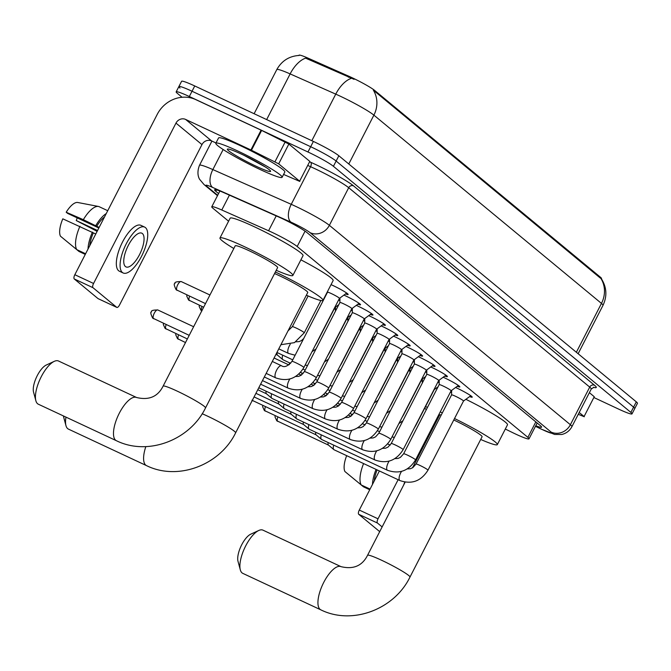 <?xml version="1.0" encoding="UTF-8"?>
<svg xmlns="http://www.w3.org/2000/svg" width="671" height="671" viewBox="0 0 671 671"><rect width="100%" height="100%" fill="white"/><g stroke="black" fill="none" stroke-linecap="round" stroke-linejoin="round"><path stroke-width="1.01" d="M331.046 284.638A12.682 1.149 27.2 0 1 333.042 285.544A12.682 1.149 27.2 0 1 348.132 294.494A12.682 1.149 27.2 0 1 345.515 293.932M343.904 295.106A12.682 1.149 27.2 0 1 345.448 295.81A12.682 1.149 27.2 0 1 360.545 304.76A12.682 1.149 27.2 0 1 357.92 304.198M356.318 305.372A12.682 1.149 27.2 0 1 357.861 306.077A12.682 1.149 27.2 0 1 372.95 315.026A12.682 1.149 27.2 0 1 370.333 314.464M368.723 315.638A12.682 1.149 27.2 0 1 370.266 316.343A12.682 1.149 27.2 0 1 385.364 325.292A12.682 1.149 27.2 0 1 382.738 324.73M381.136 325.905A12.682 1.149 27.2 0 1 382.68 326.609A12.682 1.149 27.2 0 1 397.769 335.559A12.682 1.149 27.2 0 1 395.152 334.997M393.541 336.171A12.682 1.149 27.2 0 1 395.085 336.876A12.682 1.149 27.2 0 1 410.182 345.825A12.682 1.149 27.2 0 1 407.557 345.263M405.947 346.437A12.682 1.149 27.2 0 1 407.498 347.142A12.682 1.149 27.2 0 1 422.587 356.091A12.682 1.149 27.2 0 1 419.971 355.529M418.36 356.704A12.682 1.149 27.2 0 1 419.903 357.408A12.682 1.149 27.2 0 1 435.001 366.358A12.682 1.149 27.2 0 1 432.376 365.796M430.765 366.97A12.682 1.149 27.2 0 1 432.317 367.674A12.682 1.149 27.2 0 1 447.406 376.624A12.682 1.149 27.2 0 1 444.781 376.062M443.179 377.236A12.682 1.149 27.2 0 1 444.722 377.941A12.682 1.149 27.2 0 1 459.811 386.89A12.682 1.149 27.2 0 1 457.194 386.328M455.584 387.502A12.682 1.149 27.2 0 1 457.136 388.207A12.682 1.149 27.2 0 1 472.225 397.157A12.682 1.149 27.2 0 1 469.599 396.595M505.313 429.046L512.51 432.569A22.353 2.03 -152.8 0 0 515.865 434.171A22.353 2.03 -152.8 0 0 529.025 438.826A22.353 2.03 -152.8 0 0 527.884 437.375L297.178 246.509A22.353 2.03 -152.8 0 0 268.576 230.757L221.782 210.006A22.353 2.03 -152.8 0 0 211.768 206.785A22.353 2.03 -152.8 0 0 212.917 208.245L228.593 221.212M600.47 277.249L600.134 277.903L600.906 278.44A26.077 24.013 -50.4 0 1 601.468 303.418A29.801 2.701 -152.8 0 1 602.994 305.355C607.297 296.163 606.76 287.289 601.375 278.75L601.501 278.566A20.113 1.82 -152.8 0 0 600.47 277.249L374.686 90.459A20.113 1.82 -152.8 0 0 348.945 76.284L307.997 58.125A20.113 1.82 -152.8 0 0 298.989 55.232L298.872 55.458M334.334 308.702L335.475 309.641M346.748 318.968L347.88 319.908M359.153 329.235L360.293 330.174M371.566 339.492L372.699 340.44M383.971 349.759L385.112 350.707M396.385 360.025L397.517 360.964M408.79 370.291L409.931 371.231M421.203 380.558L422.336 381.497M437.886 382.084A11.919 1.082 27.2 0 1 439.186 382.873M425.473 371.818A11.919 1.082 27.2 0 1 426.781 372.606M413.068 361.552A11.919 1.082 27.2 0 1 414.368 362.34M400.654 351.285A11.919 1.082 27.2 0 1 401.963 352.074M388.249 341.019A11.919 1.082 27.2 0 1 389.557 341.807M375.835 330.753A11.919 1.082 27.2 0 1 377.144 331.541M363.43 320.486A11.919 1.082 27.2 0 1 364.739 321.275M351.025 310.22A11.919 1.082 27.2 0 1 352.325 311.009M338.612 299.954A11.919 1.082 27.2 0 1 339.92 300.742M182.076 97.27L177.312 93.319A22.353 2.03 27.2 0 1 176.163 91.868A22.353 2.03 27.2 0 1 189.323 96.523L307.964 151.998L310.681 146.723A22.353 2.03 27.2 0 1 336.129 161.04L633.592 407.129A22.353 2.03 27.2 0 1 634.741 408.589A22.353 2.03 27.2 0 0 633.592 407.129L336.129 161.04A22.353 2.03 27.2 0 0 310.681 146.723L192.04 91.248L310.681 146.723L313.391 141.438A22.353 2.03 27.2 0 1 338.847 155.764L636.301 401.854A22.353 2.03 27.2 0 1 637.45 403.305L632.023 413.864A22.353 2.03 27.2 0 1 618.863 409.209L594.112 397.635M180.021 88.044A22.353 2.03 27.2 0 1 178.872 86.584A22.353 2.03 27.2 0 1 192.04 91.248A22.353 2.03 27.2 0 0 178.872 86.584L181.589 81.308A22.353 2.03 27.2 0 1 194.749 85.963L313.391 141.438M354.07 79.329L305.624 58.151A26.077 13.915 113.9 0 0 290.132 73.911A29.801 2.701 -152.8 0 0 276.779 69.616L254.116 113.726M600.134 277.903L373.336 90.166A26.077 24.013 129.6 0 1 373.89 115.144A29.801 2.701 -152.8 0 0 339.954 96.054A29.801 2.701 -152.8 0 0 335.752 94.133L290.132 73.911L266.655 119.589M535.768 425.724A22.353 2.03 -152.8 0 0 541.581 427.175A22.353 2.03 -152.8 0 0 540.432 425.716L307.041 232.627A22.353 2.03 -152.8 0 0 278.44 216.876L224.626 193.013A22.353 2.03 -152.8 0 0 214.611 189.792A22.353 2.03 -152.8 0 0 215.76 191.252L218.561 193.575M307.964 151.998A22.353 2.03 27.2 0 1 333.42 166.316L630.874 412.413A22.353 2.03 27.2 0 1 632.023 413.864M579.207 412.48L584.089 416.523L594.263 396.72L584.089 416.523M589.381 392.678L594.263 396.72M358.717 514.288A3.724 1.417 -64.9 0 1 359.295 510.061L378.025 518.817A3.724 1.417 115.1 0 0 377.454 523.044L358.717 514.288L379.711 531.65M379.383 470.967L359.295 510.061M377.454 523.044L382.135 526.92M378.025 518.817L398.121 479.723M578.268 414.301L584.282 416.758M377.11 469.901A21.606 8.203 115.1 0 0 374.225 480.998M404.789 482.105A25.33 9.612 115.1 0 0 403.623 485.108M376.07 469.415A24.584 9.327 115.1 0 0 372.497 484.37M387.67 443.925L390.203 445.108M363.581 463.577A24.584 9.327 115.1 0 0 361.233 484.965L344.902 471.512A19.375 7.347 115.1 0 1 346.664 455.668M370.065 489.092L361.233 484.965M347.15 473.365L363.472 486.819L369.738 489.746M237.769 151.009A37.257 3.38 27.2 0 1 282.105 177.303A37.257 3.38 27.2 0 1 260.172 169.537A37.257 3.38 27.2 0 1 215.836 143.242A37.257 3.38 27.2 0 1 237.769 151.009M215.836 143.242L218.553 137.966A37.257 3.38 27.2 0 1 240.486 145.724A37.257 3.38 27.2 0 1 284.823 172.019L282.105 177.303M256.272 166.316A24.29 2.198 27.2 0 1 227.553 149.037A24.29 2.198 27.2 0 1 241.669 154.229A24.29 2.198 27.2 0 1 270.581 171.155A24.29 2.198 27.2 0 1 256.272 166.316M244.059 155.37L265.422 167.037M250.694 158.683L263.745 165.98M240.319 569.889L238.004 561.3A16.389 6.224 -64.9 0 1 241.015 546.202A16.389 6.224 -64.9 0 1 250.669 534.217L258.746 530.493A23.846 9.05 115.1 0 0 244.697 547.93A23.846 9.05 115.1 0 0 240.319 569.889A23.846 9.05 115.1 0 0 242.038 572.875A23.846 9.05 115.1 0 0 242.793 573.361L320.847 609.855A23.846 9.05 -64.9 0 1 320.092 609.377A23.846 9.05 -64.9 0 1 323.254 583.367A23.846 9.05 -64.9 0 1 341.053 566.659L262.99 530.165A23.846 9.05 115.1 0 0 258.746 530.493M405.133 482.164L367.557 555.286A23.846 2.164 -152.8 0 1 381.598 560.251A23.846 2.164 -152.8 0 1 408.748 575.525A23.846 2.164 -152.8 0 1 409.973 577.077L482.08 436.771A23.846 2.164 -152.8 0 0 453.781 419.979M454.519 418.536A40.981 3.716 27.2 0 1 497.32 444.605A40.981 3.716 27.2 0 1 480.696 439.463M465.875 399.312A40.981 3.716 27.2 0 1 507.494 424.81L497.32 444.605M441.266 414.972A23.846 2.164 -152.8 0 0 439.664 414.98L412.506 467.83M438.289 417.664A40.981 3.716 27.2 0 1 437.517 417.203M426.328 409.645A40.981 3.716 27.2 0 1 424.743 408.077M425.372 406.852A40.981 3.716 27.2 0 1 427.561 407.23M440.226 411.935A40.981 3.716 27.2 0 1 442.357 412.866M450.4 392.132A40.981 3.716 27.2 0 1 451.6 392.661M65.968 417.127A23.846 9.05 115.1 0 0 65.968 425.64L63.653 417.06A16.389 6.224 -64.9 0 1 63.443 415.945M65.968 425.64A23.846 9.05 115.1 0 0 67.687 428.635A23.846 9.05 115.1 0 0 68.442 429.113L146.496 465.615A23.846 9.05 -64.9 0 1 145.741 465.129A23.846 9.05 -64.9 0 1 145.825 446.609M202.181 413.73A23.846 2.164 -152.8 0 1 207.247 416.003A23.846 2.164 -152.8 0 1 234.397 431.277A23.846 2.164 -152.8 0 1 235.622 432.837L307.729 292.531A23.846 2.164 -152.8 0 0 279.354 275.697A23.846 2.164 -152.8 0 0 274.573 273.55M275.378 271.99A40.981 3.716 27.2 0 1 322.969 300.365A40.981 3.716 27.2 0 1 306.345 295.215M300.893 259.828A40.981 3.716 27.2 0 1 333.143 280.562L322.969 300.365M35.865 400.738L33.55 392.149A16.389 6.224 -64.9 0 1 36.561 377.052A16.389 6.224 -64.9 0 1 46.215 365.066L54.284 361.342A23.846 9.05 115.1 0 0 40.243 378.78A23.846 9.05 115.1 0 0 35.865 400.738A23.846 9.05 115.1 0 0 37.584 403.732A23.846 9.05 115.1 0 0 38.339 404.21L116.393 440.704A23.846 9.05 -64.9 0 1 115.638 440.226A23.846 9.05 -64.9 0 1 118.801 414.217A23.846 9.05 -64.9 0 1 136.59 397.509L58.536 361.015A23.846 9.05 115.1 0 0 54.284 361.342M163.103 386.135A23.846 2.164 -152.8 0 1 177.144 391.101A23.846 2.164 -152.8 0 1 204.294 406.374A23.846 2.164 -152.8 0 1 205.511 407.926L277.618 267.62A23.846 2.164 -152.8 0 0 249.251 250.795A23.846 2.164 -152.8 0 0 235.211 245.829L163.103 386.135C157.819 396.687 148.979 400.478 136.59 397.509M233.827 248.513A40.981 3.716 27.2 0 1 219.971 237.995A40.981 3.716 27.2 0 1 244.093 246.534A40.981 3.716 27.2 0 1 292.866 275.454A40.981 3.716 27.2 0 1 276.242 270.312M219.971 237.995L230.145 218.192A40.981 3.716 27.2 0 1 254.275 226.731A40.981 3.716 27.2 0 1 303.04 255.659L292.866 275.454M470.782 395.731L463.51 401.04A6.702 0.604 -152.8 0 0 463.518 401.023A6.702 0.604 -152.8 0 0 455.534 396.293A6.702 0.604 -152.8 0 0 451.591 394.892A6.702 0.604 -152.8 0 0 451.583 394.925L451.625 390.388M334.317 449.855A6.702 2.541 -64.9 0 1 334.083 449.78A6.702 2.541 -64.9 0 1 333.864 449.645A6.702 2.541 -64.9 0 1 333.856 449.637A6.702 2.541 -64.9 0 1 333.68 445.133M328.622 445.175A4.84 1.837 -64.9 0 1 328.471 445.074A4.84 1.837 -64.9 0 1 328.463 445.074A4.84 1.837 -64.9 0 1 328.161 442.55M451.088 390.782A6.702 0.604 -152.8 0 0 451.105 390.757A6.702 0.604 -152.8 0 0 443.128 386.026A6.702 0.604 -152.8 0 0 439.178 384.634A6.702 0.604 -152.8 0 0 439.178 384.659L439.211 380.13M321.912 439.589A6.702 2.541 -64.9 0 1 321.669 439.513A6.702 2.541 -64.9 0 1 321.459 439.379A6.702 2.541 -64.9 0 1 321.451 439.371A6.702 2.541 -64.9 0 1 321.266 434.867M316.217 434.909A4.84 1.837 -64.9 0 1 316.066 434.808A4.84 1.837 -64.9 0 1 316.058 434.808A4.84 1.837 -64.9 0 1 315.747 432.283M438.683 380.516A6.702 0.604 -152.8 0 0 438.7 380.491A6.702 0.604 -152.8 0 0 430.723 375.76A6.702 0.604 -152.8 0 0 426.773 374.368A6.702 0.604 -152.8 0 0 426.764 374.393L426.806 369.864M309.499 429.323A6.702 2.541 -64.9 0 1 309.264 429.247A6.702 2.541 -64.9 0 1 309.054 429.113A6.702 2.541 -64.9 0 1 309.037 429.105A6.702 2.541 -64.9 0 1 308.861 424.6M303.804 424.642A4.84 1.837 -64.9 0 1 303.653 424.542A4.84 1.837 -64.9 0 1 303.644 424.542A4.84 1.837 -64.9 0 1 303.342 422.017M426.27 370.249A6.702 0.604 -152.8 0 0 426.286 370.224A6.702 0.604 -152.8 0 0 418.31 365.494A6.702 0.604 -152.8 0 0 414.359 364.101A6.702 0.604 -152.8 0 0 414.359 364.127M297.094 419.056A6.702 2.541 -64.9 0 1 296.85 418.981A6.702 2.541 -64.9 0 1 296.641 418.847A6.702 2.541 -64.9 0 1 296.632 418.838A6.702 2.541 -64.9 0 1 296.448 414.334M291.399 414.376A4.84 1.837 -64.9 0 1 291.248 414.275A4.84 1.837 -64.9 0 1 291.239 414.275A4.84 1.837 -64.9 0 1 290.929 411.751M421.145 354.665L413.873 359.975A6.702 0.604 -152.8 0 0 413.881 359.958A6.702 0.604 -152.8 0 0 405.905 355.227A6.702 0.604 -152.8 0 0 401.954 353.835A6.702 0.604 -152.8 0 0 401.946 353.86M284.68 408.79A6.702 2.541 -64.9 0 1 284.445 408.714A6.702 2.541 -64.9 0 1 284.236 408.58A6.702 2.541 -64.9 0 1 284.219 408.572A6.702 2.541 -64.9 0 1 284.043 404.068M278.985 404.11A4.84 1.837 -64.9 0 1 278.834 404.009A4.84 1.837 -64.9 0 1 278.826 404.009A4.84 1.837 -64.9 0 1 278.524 401.484M408.74 344.399L401.468 349.708A6.702 0.604 -152.8 0 0 401.476 349.692A6.702 0.604 -152.8 0 0 393.491 344.961A6.702 0.604 -152.8 0 0 389.541 343.569A6.702 0.604 -152.8 0 0 389.541 343.594L389.583 339.065M272.275 398.532A6.702 2.541 -64.9 0 1 272.032 398.448A6.702 2.541 -64.9 0 1 271.822 398.314A6.702 2.541 -64.9 0 1 271.814 398.306A6.702 2.541 -64.9 0 1 271.629 393.802M266.58 393.843A4.84 1.837 -64.9 0 1 266.429 393.743A4.84 1.837 -64.9 0 1 266.421 393.743A4.84 1.837 -64.9 0 1 266.11 391.218M396.326 334.133L389.054 339.442A6.702 0.604 -152.8 0 0 389.063 339.425A6.702 0.604 -152.8 0 0 381.086 334.695A6.702 0.604 -152.8 0 0 377.136 333.302A6.702 0.604 -152.8 0 0 377.127 333.328L377.169 328.798M259.87 388.266A6.702 2.541 -64.9 0 1 259.627 388.182A6.702 2.541 -64.9 0 1 259.417 388.048A6.702 2.541 -64.9 0 1 259.409 388.039A6.702 2.541 -64.9 0 1 258.981 387.377M383.921 323.867L376.649 329.176A6.702 0.604 -152.8 0 0 376.657 329.167A6.702 0.604 -152.8 0 0 368.673 324.428A6.702 0.604 -152.8 0 0 364.73 323.036A6.702 0.604 -152.8 0 0 364.722 323.061L364.764 318.532M364.227 318.918A6.702 0.604 -152.8 0 0 364.244 318.901A6.702 0.604 -152.8 0 0 356.267 314.162A6.702 0.604 -152.8 0 0 352.317 312.77A6.702 0.604 -152.8 0 0 352.309 312.795M359.102 303.334L351.83 308.643A6.702 0.604 -152.8 0 0 351.839 308.635A6.702 0.604 -152.8 0 0 343.854 303.896A6.702 0.604 -152.8 0 0 339.912 302.504A6.702 0.604 -152.8 0 0 339.903 302.529M339.409 298.385A6.702 0.604 -152.8 0 0 339.425 298.369A6.702 0.604 -152.8 0 0 331.449 293.63A6.702 0.604 -152.8 0 0 327.498 292.237A6.702 0.604 -152.8 0 0 327.49 292.262L327.498 291.541M351.495 415.785A4.84 1.837 -64.9 0 1 351.596 414.158M339.09 405.519A4.84 1.837 -64.9 0 1 339.182 403.892M413.244 366.274L409.427 369.058A6.702 0.604 -152.8 0 0 409.436 369.042A6.702 0.604 -152.8 0 0 409.327 368.824M326.676 395.253A4.84 1.837 -64.9 0 1 326.777 393.625M314.271 384.986A4.84 1.837 -64.9 0 1 314.363 383.359M388.425 345.741L384.609 348.526A6.702 0.604 -152.8 0 0 384.617 348.509A6.702 0.604 -152.8 0 0 384.508 348.291M301.866 374.72A4.84 1.837 -64.9 0 1 301.958 373.093M376.02 335.475L372.204 338.259A6.702 0.604 -152.8 0 0 372.212 338.243A6.702 0.604 -152.8 0 0 372.103 338.025M289.453 364.454A4.84 1.837 -64.9 0 1 289.545 362.826M363.607 325.209L359.79 327.993A6.702 0.604 -152.8 0 0 359.799 327.976A6.702 0.604 -152.8 0 0 359.69 327.758M283.296 359.866A6.702 2.541 -64.9 0 1 283.061 359.79A6.702 2.541 -64.9 0 1 282.852 359.656A6.702 2.541 -64.9 0 1 282.843 359.648A6.702 2.541 -64.9 0 1 282.659 355.144M277.601 355.185A4.84 1.837 -64.9 0 1 277.45 355.085A4.84 1.837 -64.9 0 1 277.442 355.085A4.84 1.837 -64.9 0 1 277.14 352.56M351.201 314.942L347.385 317.727A6.702 0.604 -152.8 0 0 347.393 317.71A6.702 0.604 -152.8 0 0 347.284 317.492M278.683 163.85L250.912 149.96L261.086 130.157L288.857 144.047L278.683 163.85L299.627 181.178L309.801 161.376L299.627 181.178M288.857 144.047L309.801 161.376M261.086 130.157L195.789 99.627A29.801 27.444 -50.4 0 0 157.249 114.347L74.833 274.716L93.563 283.472L175.978 123.103A7.448 6.861 129.6 0 1 185.615 119.43L250.912 149.96M98.251 298.704A3.724 1.417 -64.9 0 1 98.117 298.662A3.724 1.417 -64.9 0 1 98 298.587L116.729 307.343A3.724 1.417 115.1 0 0 116.846 307.419A3.724 1.417 115.1 0 0 119.547 304.97L201.963 144.601A7.448 6.861 129.6 0 1 211.6 140.927L215.978 142.973M93.563 283.472A3.724 1.417 115.1 0 0 92.984 287.7L74.255 278.943L98 298.587M74.255 278.943A3.724 1.417 -64.9 0 1 74.833 274.716M92.984 287.7L116.729 307.343M283.581 174.426L299.811 181.422M125.427 266.538A18.629 7.071 115.1 0 0 126.014 266.915A18.629 7.071 115.1 0 0 139.912 253.856A18.629 7.071 115.1 0 0 142.386 233.542A18.629 7.071 115.1 0 0 141.799 233.172A18.629 7.071 115.1 0 0 127.901 246.223A18.629 7.071 115.1 0 0 125.427 266.538M97.547 230.505L76.251 220.549A14.905 5.653 115.1 0 0 77.19 217.874M104.517 216.951A21.606 8.203 115.1 0 0 96.733 226.27L83.338 219.677L66.194 212.229L67.57 213.37L98.838 227.989M99.149 227.394L96.733 226.27M79.941 226.278A24.584 9.327 115.1 0 0 76.762 249.62L60.44 236.175A19.375 7.347 115.1 0 1 62.806 218.83L95.76 233.994M93.344 232.862A21.606 8.203 115.1 0 0 89.763 245.661M144.634 227.092L140.893 225.339A25.33 9.612 115.1 0 0 121.988 243.095A25.33 9.612 115.1 0 0 118.624 270.732A25.33 9.612 115.1 0 0 119.43 271.235L123.179 272.988A25.33 9.612 115.1 0 0 142.076 255.232A25.33 9.612 115.1 0 0 145.439 227.603A25.33 9.612 115.1 0 0 144.634 227.092A25.33 9.612 115.1 0 0 125.737 244.848A25.33 9.612 115.1 0 0 122.374 272.476A25.33 9.612 115.1 0 0 123.179 272.988M106.244 213.579A24.584 9.327 115.1 0 0 95.827 225.515M92.43 232.116A24.584 9.327 115.1 0 0 88.035 249.025M66.194 212.229A19.375 7.347 115.1 0 1 77.744 202.491L98.503 206.467A24.584 9.327 115.1 0 1 98.889 206.567L107.729 210.702M98.503 206.467A24.584 9.327 115.1 0 0 83.338 219.677M85.603 253.755L76.762 249.62M76.251 220.549L97.119 231.352M62.68 238.02L79.002 251.474L85.267 254.401M307.997 58.125L307.511 59.082M348.945 76.284L348.45 77.24M374.686 90.459L374.351 91.113M535.827 421.908L527.884 437.375M229.423 195.144L221.782 210.006M276.217 215.886L268.576 230.757M305.062 231.168L297.178 246.509M351.336 78.348A26.077 13.915 113.9 0 0 335.752 94.133L311.822 140.709M576.364 352.258L601.468 303.418L373.89 115.144L348.786 163.984M338.847 155.764L333.42 166.316M636.301 401.854L630.874 412.413M194.749 85.963L189.323 96.523M535.492 426.253L540.868 428.878A14.905 1.35 -152.8 0 0 543.107 429.952A14.905 1.35 -152.8 0 0 551.109 432.082L310.103 232.686A14.905 1.35 -152.8 0 0 293.135 223.141A14.905 1.35 -152.8 0 0 291.029 222.185L212.648 187.435A14.905 1.35 -152.8 0 0 206.743 186.261L217.672 195.303M211.944 141.086L199.505 165.284A29.801 2.701 27.2 0 1 212.85 169.578L291.239 204.32A29.801 2.701 27.2 0 1 295.433 206.24A29.801 2.701 27.2 0 1 329.377 225.33L570.384 424.726A29.801 2.701 27.2 0 1 571.918 426.664L591.243 389.046A29.801 2.701 -152.8 0 0 589.717 387.108L348.702 187.712A29.801 2.701 -152.8 0 0 314.766 168.622A29.801 2.701 -152.8 0 0 310.564 166.702L307.972 165.552M309.851 161.896L310.614 162.239A33.525 3.036 27.2 0 1 353.525 185.875L594.54 385.263A3.724 3.43 -50.4 0 0 589.717 387.108L570.384 424.726A14.905 13.722 129.6 0 1 551.109 432.082M310.614 162.239A3.724 1.988 -66.1 0 1 310.564 166.702L291.239 204.32A14.905 7.951 113.9 0 0 291.029 222.185M594.54 385.263A33.525 3.036 27.2 0 1 593.441 387.318M310.103 232.686A14.905 13.722 129.6 0 0 329.377 225.33L348.702 187.712A3.724 3.43 -50.4 0 1 353.525 185.875M212.648 187.435A14.905 7.951 113.9 0 1 212.85 169.578L223.158 149.524M206.743 186.261A14.905 13.722 129.6 0 1 204.026 184.542L217.479 195.68M540.868 428.878A14.905 3.187 116.1 0 0 541.103 429.063L535.466 426.303M216.465 189.876L215.76 191.252M277.97 421.463A4.84 1.837 -64.9 0 1 277.794 421.405A4.84 1.837 -64.9 0 1 277.643 421.313A4.84 1.837 -64.9 0 1 277.869 416.976M328.538 445.133L276.762 420.751A4.84 4.462 -50.4 0 0 277.643 421.313M463.518 401.023L427.972 470.186A6.702 0.604 -152.8 0 0 427.494 469.641A6.702 0.604 -152.8 0 0 419.996 465.456A6.702 0.604 -152.8 0 0 416.045 464.055L412.816 467.637L410.4 468.727L407.238 468.92M427.972 470.186C421.078 481.166 411.717 484.621 399.899 480.553A6.702 2.541 -64.9 0 1 399.681 480.419A6.702 2.541 -64.9 0 1 399.564 480.31A6.702 2.541 -64.9 0 1 401.535 471.403M265.557 411.197A4.84 1.837 -64.9 0 1 265.389 411.138A4.84 1.837 -64.9 0 1 265.23 411.046A4.84 1.837 -64.9 0 1 265.456 406.71M316.133 434.867L264.349 410.484A4.84 4.462 -50.4 0 0 265.23 411.046M458.377 385.464L451.105 390.774L415.567 459.92A6.702 0.604 -152.8 0 0 415.081 459.375A6.702 0.604 -152.8 0 0 407.582 455.19A6.702 0.604 -152.8 0 0 403.632 453.789L400.402 457.37L397.995 458.461L394.825 458.654M415.567 459.92C408.664 470.899 399.312 474.355 387.486 470.287A6.702 2.541 -64.9 0 1 387.276 470.153A6.702 2.541 -64.9 0 1 387.15 470.044A6.702 2.541 -64.9 0 1 389.13 461.136M253.152 400.931A4.84 1.837 -64.9 0 1 252.975 400.872A4.84 1.837 -64.9 0 1 252.824 400.78A4.84 1.837 -64.9 0 1 252.455 400.075M252.262 400.453A4.84 4.462 -50.4 0 0 252.824 400.78M445.963 375.198L438.691 380.507L403.154 449.654A6.702 0.604 -152.8 0 0 402.675 449.109A6.702 0.604 -152.8 0 0 395.177 444.923A6.702 0.604 -152.8 0 0 391.227 443.523L387.997 447.104L385.582 448.194L382.42 448.387M403.154 449.654C396.259 460.633 386.899 464.089 375.081 460.029A6.702 2.541 -64.9 0 1 374.863 459.887A6.702 2.541 -64.9 0 1 374.745 459.778A6.702 2.541 -64.9 0 1 376.716 450.87M433.558 364.932L426.286 370.241L390.748 439.388A6.702 0.604 -152.8 0 0 390.262 438.842A6.702 0.604 -152.8 0 0 382.764 434.657A6.702 0.604 -152.8 0 0 378.821 433.256L375.584 436.838L373.177 437.937L370.006 438.121M390.748 439.388C383.846 450.367 374.493 453.822 362.667 449.763A6.702 2.541 -64.9 0 1 362.457 449.62A6.702 2.541 -64.9 0 1 362.34 449.511A6.702 2.541 -64.9 0 1 364.311 440.604M413.881 359.958L378.335 429.121A6.702 0.604 -152.8 0 0 377.857 428.576A6.702 0.604 -152.8 0 0 370.358 424.391A6.702 0.604 -152.8 0 0 366.408 422.99L363.179 426.571L360.772 427.67L357.601 427.855M378.335 429.121C371.44 440.101 362.08 443.556 350.262 439.497A6.702 2.541 -64.9 0 1 350.044 439.354A6.702 2.541 -64.9 0 1 349.926 439.245A6.702 2.541 -64.9 0 1 351.898 430.337M401.476 349.692L365.93 418.855A6.702 0.604 -152.8 0 0 365.443 418.31A6.702 0.604 -152.8 0 0 357.945 414.124A6.702 0.604 -152.8 0 0 354.003 412.732L350.774 416.305L348.358 417.404L345.196 417.588M365.93 418.855C359.035 429.834 349.675 433.29 337.849 429.23A6.702 2.541 -64.9 0 1 337.639 429.096A6.702 2.541 -64.9 0 1 337.521 428.979A6.702 2.541 -64.9 0 1 339.492 420.071M389.063 339.425L353.516 408.589A6.702 0.604 -152.8 0 0 353.038 408.043A6.702 0.604 -152.8 0 0 345.54 403.858A6.702 0.604 -152.8 0 0 341.589 402.466L338.36 406.039L335.953 407.138L332.782 407.322M353.516 408.589C346.622 419.568 337.261 423.024 325.443 418.964A6.702 2.541 -64.9 0 1 325.234 418.83A6.702 2.541 -64.9 0 1 325.108 418.712A6.702 2.541 -64.9 0 1 327.079 409.805M376.657 329.167L341.111 398.322A6.702 0.604 -152.8 0 0 340.625 397.777A6.702 0.604 -152.8 0 0 333.126 393.592A6.702 0.604 -152.8 0 0 329.184 392.2L325.955 395.773L323.539 396.871L320.377 397.056M341.111 398.322C334.217 409.302 324.856 412.757 313.03 408.698A6.702 2.541 -64.9 0 1 312.82 408.564A6.702 2.541 -64.9 0 1 312.703 408.446A6.702 2.541 -64.9 0 1 314.674 399.539M178.696 339.333A4.84 1.837 -64.9 0 1 178.528 339.274A4.84 1.837 -64.9 0 1 178.369 339.182A4.84 1.837 -64.9 0 1 178.595 334.846M185.506 342.546L177.488 338.62A4.84 4.462 -50.4 0 0 178.369 339.182M371.508 313.6L364.236 318.91L328.698 388.056A6.702 0.604 -152.8 0 0 328.22 387.511A6.702 0.604 -152.8 0 0 320.721 383.326A6.702 0.604 -152.8 0 0 316.771 381.933L313.542 385.506L311.134 386.605L307.964 386.79M328.698 388.056C321.803 399.035 312.443 402.491 300.625 398.431A6.702 2.541 -64.9 0 1 300.415 398.297A6.702 2.541 -64.9 0 1 300.289 398.18A6.702 2.541 -64.9 0 1 302.269 389.272M166.291 329.067A4.84 1.837 -64.9 0 1 166.114 329.008A4.84 1.837 -64.9 0 1 165.963 328.916A4.84 1.837 -64.9 0 1 166.182 324.579M187.352 338.947L165.083 328.354A4.84 4.462 -50.4 0 0 165.963 328.916M351.839 308.635L316.293 377.79A6.702 0.604 -152.8 0 0 315.806 377.245A6.702 0.604 -152.8 0 0 308.308 373.059A6.702 0.604 -152.8 0 0 304.366 371.667L301.136 375.24L298.721 376.339L295.559 376.523M316.293 377.79C309.398 388.769 300.038 392.225 288.211 388.165A6.702 2.541 -64.9 0 1 288.002 388.031A6.702 2.541 -64.9 0 1 287.884 387.913A6.702 2.541 -64.9 0 1 289.855 379.006M153.877 318.8A4.84 1.837 -64.9 0 1 153.709 318.75A4.84 1.837 -64.9 0 1 153.55 318.65A4.84 1.837 -64.9 0 1 154.196 313.365A4.84 1.837 -64.9 0 1 157.811 309.968A4.84 1.837 -64.9 0 1 157.962 310.069M189.205 335.349L152.669 318.088A4.84 4.462 -50.4 0 0 153.55 318.65M346.697 293.068L339.425 298.377L303.879 367.523A6.702 0.604 -152.8 0 0 303.401 366.978A6.702 0.604 -152.8 0 0 295.903 362.793A6.702 0.604 -152.8 0 0 291.952 361.401C287.834 366.265 284.345 367.716 281.485 365.745A6.702 2.541 -64.9 0 1 281.703 365.88M303.879 367.523C296.985 378.503 287.624 381.958 275.806 377.899A6.702 2.541 -64.9 0 1 275.596 377.765A6.702 2.541 -64.9 0 1 275.471 377.647A6.702 2.541 -64.9 0 1 276.578 370.258A6.702 2.541 -64.9 0 1 281.485 365.745L272.3 361.451M434.254 389.574L415.936 425.213A6.702 0.604 -152.8 0 0 415.827 424.995M425.657 376.54L421.841 379.325L403.531 414.946A6.702 0.604 -152.8 0 0 403.422 414.728M409.436 369.042L391.118 404.68A6.702 0.604 -152.8 0 0 391.008 404.462M400.839 356.007L397.022 358.792L378.712 394.414A6.702 0.604 -152.8 0 0 378.603 394.196M384.617 348.509L366.299 384.147A6.702 0.604 -152.8 0 0 366.198 383.929M372.212 338.243L353.894 373.881A6.702 0.604 -152.8 0 0 353.785 373.663M359.799 327.976L341.489 363.615A6.702 0.604 -152.8 0 0 341.38 363.397M347.393 317.71L329.075 353.349A6.702 0.604 -152.8 0 0 328.966 353.131M201.954 310.883L200.923 310.228A4.84 4.462 -50.4 0 0 201.803 310.79A4.84 1.837 -64.9 0 1 201.803 310.79A4.84 1.837 -64.9 0 1 202.03 306.454M334.98 307.444L316.67 343.082A6.702 0.604 -152.8 0 0 316.561 342.864M295.123 355.227L288.589 353.449A6.702 2.541 -64.9 0 1 288.379 353.315A6.702 2.541 -64.9 0 1 288.262 353.198A6.702 2.541 -64.9 0 1 290.233 344.29M189.725 300.675A4.84 1.837 -64.9 0 1 189.549 300.616A4.84 1.837 -64.9 0 1 189.398 300.524A4.84 1.837 -64.9 0 1 189.616 296.188M203.657 307.217L188.517 299.962A4.84 4.462 -50.4 0 0 189.398 300.524M320.864 300.507L304.257 332.816A6.702 0.604 -152.8 0 0 303.778 332.271A6.702 0.604 -152.8 0 0 296.28 328.085A6.702 0.604 -152.8 0 0 292.33 326.685L308.115 295.978M177.312 290.409A4.84 1.837 -64.9 0 1 177.144 290.35A4.84 1.837 -64.9 0 1 176.985 290.258A4.84 1.837 -64.9 0 1 177.63 284.974A4.84 1.837 -64.9 0 1 181.245 281.577A4.84 1.837 -64.9 0 1 181.396 281.677M205.511 303.619L176.104 289.696A4.84 4.462 -50.4 0 0 176.985 290.258M175.978 123.103L201.963 144.601M185.615 119.43L211.6 140.927M261.64 130.426L251.466 150.229M274.993 161.728L285.175 141.933M537.161 423.007L529.025 438.826M219.87 191.034L211.768 206.785M299.191 55.441C289.184 56.096 281.711 60.818 276.779 69.616M602.994 305.355L578.134 353.726M541.103 429.063L554.64 434.447L561.744 434.489C566.29 433.399 569.679 430.79 571.918 426.664M593.894 387.259L591.243 389.046M176.163 91.868L178.872 86.584M199.505 165.284C195.907 174.301 199.715 179.467 199.698 179.417L204.026 184.542M409.973 577.077C394.338 609.377 352.2 625.406 320.847 609.855M367.557 555.286C362.273 565.838 353.432 569.629 341.053 566.659M235.622 432.837C219.979 465.129 177.849 481.157 146.496 465.615M205.511 407.926C189.876 440.226 147.746 456.255 116.393 440.704M451.591 394.892L416.045 464.055M399.899 480.553L334.083 449.78M328.463 445.074L333.856 449.637M275.185 415.718L275.001 416.934L276.762 420.751M439.178 384.634L403.632 453.789M387.486 470.287L321.669 439.513M316.058 434.808L321.451 439.371M262.772 405.452L262.596 406.668L264.349 410.484M303.72 424.6L251.944 400.218M426.773 374.368L391.227 443.523M375.081 460.029L309.264 429.247M303.644 424.542L309.037 429.105M378.821 433.256L414.359 364.101L414.393 359.597M362.667 449.763L296.85 418.981M291.239 414.275L296.632 418.838M254.074 396.922L291.315 414.334M401.946 353.843L401.988 349.331M401.954 353.835L366.408 422.99M350.262 439.497L284.445 408.714M278.826 404.009L284.219 408.572M255.919 393.323L278.901 404.068M389.541 343.569L354.003 412.732M337.849 429.23L272.032 398.448M266.421 393.743L271.814 398.306M257.773 389.725L266.496 393.802M377.136 333.302L341.589 402.466M325.443 418.964L259.627 388.182M258.872 387.586L259.409 388.039M364.73 323.036L329.184 392.2M313.03 408.698L260.616 384.189M316.771 381.933L352.317 312.77L352.35 308.266M300.625 398.431L262.47 380.591M175.911 333.596L175.735 334.804L177.488 338.62M304.366 371.667L339.912 302.504L339.945 297.999M288.211 388.165L264.315 376.985M163.498 323.33L163.321 324.538L165.083 328.354M152.669 318.088C150.623 313.894 150.245 311.856 151.545 311.965C150.874 310.631 152.963 309.96 157.811 309.968L193.634 326.727M327.498 292.237L291.952 361.401M275.806 377.899L266.169 373.386M434.246 389.591L438.062 386.806M391.99 436.98L394.397 437.358M414.401 427.779L415.936 425.213M422.327 383.015L422.361 378.939M398.859 423.602L402.961 420.692M379.61 431.721L377.438 430.707M365.083 424.928L362.55 423.745M348.492 415.114L350.883 416.23M379.576 426.714L381.992 427.091M401.988 417.513L403.531 414.946M409.914 372.749L409.947 368.673M386.454 413.336L390.556 410.426M367.196 421.455L365.032 420.44M352.678 414.661L350.136 413.479M336.087 404.848L338.478 405.963M367.171 416.448L369.578 416.825M389.583 407.247L391.118 404.68M397.509 362.483L397.542 358.406M374.041 403.07L378.142 400.159M354.791 411.189L352.627 410.174M340.264 404.395L337.731 403.212M323.674 394.582L326.064 395.697M354.758 406.181L357.173 406.559M377.169 396.98L378.712 394.414M385.095 352.216L385.137 348.14M361.635 392.803L365.737 389.893M342.378 400.923L340.214 399.908M327.859 394.129L325.318 392.946M311.269 384.315L313.659 385.431M342.353 395.915L344.76 396.293M364.764 386.714L366.299 384.147M372.69 341.95L372.724 337.874M349.222 382.537L353.323 379.627M329.973 390.656L327.809 389.641M315.445 383.862L312.912 382.68M298.863 374.049L301.245 375.164M329.939 385.649L332.355 386.026M352.35 376.448L353.894 373.881M360.277 331.684L360.319 327.607M336.817 372.271L340.918 369.36M317.568 380.39L315.395 379.375M303.04 373.596L300.499 372.413M274.078 358.004L288.84 364.907M317.534 375.383L319.941 375.76M339.945 366.181L341.489 363.615M347.872 321.426L347.905 317.341M324.403 362.005L328.505 359.094M305.154 370.124L302.99 369.109M290.627 363.33L283.061 359.79M277.442 355.085L282.843 359.648M275.924 354.405L277.517 355.144M305.12 365.116L307.536 365.494M327.532 355.915L329.075 353.349M335.458 311.159L335.5 307.075M311.998 351.738L316.1 348.828M292.749 359.857L276.922 352.46M334.972 307.461L338.788 304.676M315.127 345.649L316.67 343.082M323.053 300.893L323.061 300.189M295.928 341.816L299.098 341.623L301.505 340.532L303.695 338.561M288.589 353.449L278.775 348.861M199.346 305.196L199.17 306.412L200.923 310.228M325.812 294.821L326.383 294.41M280.914 344.701L294.468 342.638L304.257 332.816M288.027 330.862L292.33 326.685M186.932 294.93L186.756 296.146L188.517 299.962M176.104 289.696C174.057 285.502 173.68 283.464 174.98 283.573C174.309 282.239 176.398 281.568 181.245 281.577L209.939 294.997M98.117 298.662L116.846 307.419"/></g></svg>

